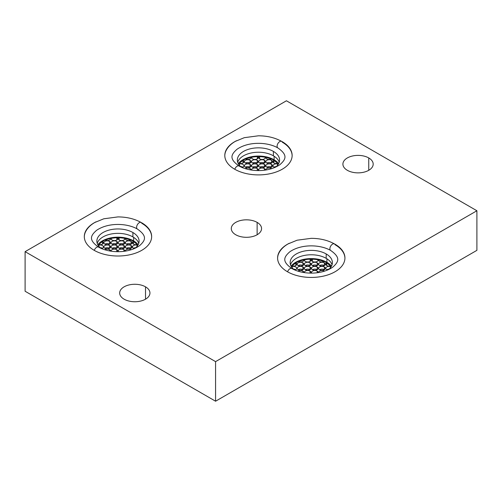 <?xml version="1.0" encoding="UTF-8"?>
<svg xmlns="http://www.w3.org/2000/svg" width="502" height="502" viewBox="0 0 502 502"><rect width="100%" height="100%" fill="white"/><g stroke="black" fill="none" stroke-linecap="round" stroke-linejoin="round"><path stroke-width="0.75" d="M25.1 291.248L215.571 401.217L476.9 250.341L476.9 210.752L286.429 100.783L25.1 251.659L215.571 361.628L476.9 210.752L215.571 361.628L25.1 251.659L286.429 100.783L476.9 210.752L476.9 250.341L215.571 401.217L215.571 361.628L215.571 401.217L25.1 291.248L25.1 251.659L25.1 291.248M145.517 286.83A15.142 8.741 180 0 1 145.517 299.186A15.142 8.741 180 0 1 124.107 299.186A15.142 8.741 180 0 1 124.107 286.83A15.142 8.741 180 0 1 145.517 286.83L145.517 299.186L145.517 286.83A15.142 8.741 0 0 0 129.02 284.935A15.142 8.741 0 0 0 119.671 293.005A15.142 8.741 0 0 0 124.107 299.186A15.142 8.741 0 0 0 140.604 301.081A15.142 8.741 0 0 0 149.947 293.005A15.142 8.741 0 0 0 145.517 286.83M257.131 222.386A15.142 8.741 180 0 1 257.131 234.748A15.142 8.741 180 0 1 235.727 234.748A15.142 8.741 180 0 1 235.727 222.386A15.142 8.741 180 0 1 257.131 222.386L257.131 234.748L257.131 222.386A15.142 8.741 0 0 0 240.634 220.491A15.142 8.741 0 0 0 231.29 228.567A15.142 8.741 0 0 0 235.727 234.748A15.142 8.741 0 0 0 252.224 236.643A15.142 8.741 0 0 0 261.567 228.567A15.142 8.741 0 0 0 257.131 222.386M368.75 157.942A15.142 8.741 180 0 1 368.75 170.303A15.142 8.741 180 0 1 347.34 170.303A15.142 8.741 180 0 1 347.34 157.942A15.142 8.741 180 0 1 368.75 157.942L368.75 170.303L368.75 157.942A15.142 8.741 0 0 0 352.253 156.053A15.142 8.741 0 0 0 342.91 164.123A15.142 8.741 0 0 0 347.34 170.303A15.142 8.741 0 0 0 363.837 172.199A15.142 8.741 0 0 0 373.187 164.123A15.142 8.741 0 0 0 368.75 157.942M335.072 244.248A33.672 19.44 180 0 1 335.072 271.739A33.672 19.44 180 0 1 287.458 271.739A33.672 19.44 180 0 1 289.347 243.238A33.672 19.44 0 0 0 277.593 257.997A33.672 19.44 0 0 0 287.458 271.739A33.672 19.44 0 0 0 324.148 275.956A33.672 19.44 0 0 0 344.937 257.997A33.672 19.44 0 0 0 335.072 244.248L335.072 244.248A33.672 19.44 0 0 0 333.184 243.238A33.672 19.44 180 0 1 335.072 244.248M282.275 141.715A33.672 19.44 180 0 1 282.275 169.205A33.672 19.44 180 0 1 234.66 169.205A33.672 19.44 180 0 1 236.549 140.704A33.672 19.44 0 0 0 224.796 155.457A33.672 19.44 0 0 0 234.66 169.205A33.672 19.44 0 0 0 271.35 173.422A33.672 19.44 0 0 0 292.139 155.457A33.672 19.44 0 0 0 282.275 141.715L282.275 141.715A33.672 19.44 0 0 0 280.386 140.704A33.672 19.44 180 0 1 282.275 141.715M141.784 222.825A33.672 19.44 180 0 1 141.784 250.316A33.672 19.44 180 0 1 94.163 250.316A33.672 19.44 180 0 1 96.058 221.815A33.672 19.44 0 0 0 84.305 236.574A33.672 19.44 0 0 0 94.163 250.316A33.672 19.44 0 0 0 130.859 254.533A33.672 19.44 0 0 0 151.648 236.574A33.672 19.44 0 0 0 141.784 222.825L141.784 222.825A33.672 19.44 0 0 0 139.889 221.815A33.672 19.44 180 0 1 141.784 222.825M273.402 151.416A21.115 12.192 180 0 1 275.623 167.141A21.115 12.192 0 0 0 279.583 160.031A21.115 12.192 0 0 0 273.402 151.416L273.402 155.815A21.115 12.192 0 0 0 252.186 152.79A21.115 12.192 0 0 0 237.697 162.234A21.115 12.192 180 0 1 252.186 152.79A21.115 12.192 180 0 1 273.402 155.815A21.115 12.192 180 0 1 279.237 162.234A21.115 12.192 0 0 0 273.402 155.815L273.402 151.416A21.115 12.192 0 0 0 250.385 148.768A21.115 12.192 0 0 0 237.346 160.031A21.115 12.192 0 0 0 241.305 167.141A21.115 12.192 180 0 1 244.8 150.738A21.115 12.192 180 0 1 273.402 151.416M278.164 164.43A21.115 12.192 0 0 0 273.923 160.521A21.115 12.192 0 0 1 278.164 164.43M271.168 159.09A21.115 12.192 0 0 0 265.978 157.433A21.115 12.192 0 0 1 271.168 159.09M265.181 157.27A21.115 12.192 0 0 0 259.597 156.655A21.115 12.192 0 0 1 265.181 157.27M257.338 156.655A21.115 12.192 0 0 0 251.747 157.27A21.115 12.192 0 0 1 257.338 156.655M250.956 157.433A21.115 12.192 0 0 0 245.767 159.09A21.115 12.192 0 0 1 250.956 157.433M243.012 160.521A21.115 12.192 0 0 0 238.77 164.43A21.115 12.192 0 0 1 243.012 160.521M330.962 266.97A21.115 12.192 0 0 0 326.72 263.054A21.115 12.192 0 0 1 330.962 266.97M323.966 261.624A21.115 12.192 0 0 0 318.776 259.973A21.115 12.192 0 0 1 323.966 261.624M317.986 259.804A21.115 12.192 0 0 0 312.395 259.189A21.115 12.192 0 0 1 317.986 259.804M310.136 259.189A21.115 12.192 0 0 0 304.551 259.804A21.115 12.192 0 0 1 310.136 259.189M303.754 259.973A21.115 12.192 0 0 0 298.565 261.624A21.115 12.192 0 0 1 303.754 259.973M295.81 263.054A21.115 12.192 0 0 0 291.568 266.97A21.115 12.192 0 0 1 295.81 263.054M137.673 245.547A21.115 12.192 0 0 0 133.425 241.631A21.115 12.192 0 0 1 137.673 245.547M130.671 240.201A21.115 12.192 0 0 0 125.487 238.55A21.115 12.192 0 0 1 130.671 240.201M124.691 238.387A21.115 12.192 0 0 0 119.099 237.766A21.115 12.192 0 0 1 124.691 238.387M116.847 237.766A21.115 12.192 0 0 0 111.256 238.387A21.115 12.192 0 0 1 116.847 237.766M110.459 238.55A21.115 12.192 0 0 0 105.276 240.201A21.115 12.192 0 0 1 110.459 238.55M102.521 241.631A21.115 12.192 0 0 0 98.279 245.547A21.115 12.192 0 0 1 102.521 241.631M274.123 159.793A22.144 12.782 180 0 1 278.666 163.596A22.144 12.782 180 0 0 274.123 159.793L274.123 156.254L274.123 159.793A22.144 12.782 180 0 0 238.268 163.596A22.144 12.782 180 0 1 274.123 159.793M97.777 244.706A22.144 12.782 180 0 1 133.632 240.904A22.144 12.782 180 0 1 138.175 244.706A22.144 12.782 180 0 0 133.632 240.904L133.632 237.364L133.632 240.904A22.144 12.782 180 0 0 97.777 244.706M138.747 243.344A21.115 12.192 0 0 0 132.904 236.925A21.115 12.192 0 0 0 111.695 233.907A21.115 12.192 0 0 0 97.2 243.344A21.115 12.192 180 0 1 111.695 233.907A21.115 12.192 180 0 1 132.904 236.925A21.115 12.192 180 0 1 138.747 243.344M291.066 266.129A22.144 12.782 180 0 1 326.921 262.326A22.144 12.782 180 0 1 331.464 266.129A22.144 12.782 180 0 0 326.921 262.326L326.921 258.787L326.921 262.326A22.144 12.782 180 0 0 291.066 266.129M332.035 264.767A21.115 12.192 0 0 0 326.2 258.348A21.115 12.192 0 0 0 304.984 255.323A21.115 12.192 0 0 0 290.495 264.767A21.115 12.192 180 0 1 304.984 255.323A21.115 12.192 180 0 1 326.2 258.348A21.115 12.192 180 0 1 332.035 264.767M242.121 167.499A3.338 1.926 0 0 0 243.614 165.014A3.338 1.926 0 0 0 239.416 163.985A20.206 11.665 180 0 1 239.711 163.526A3.338 1.926 0 0 0 243.426 162.654A3.338 1.926 0 0 0 243.012 160.351A20.206 11.665 180 0 1 245.453 158.939A3.338 1.926 0 0 0 249.444 159.178A3.338 1.926 0 0 0 250.956 157.038A20.206 11.665 180 0 1 251.747 156.862A3.338 1.926 0 0 0 253.259 159.209A3.338 1.926 0 0 0 257.507 158.72A3.338 1.926 0 0 0 257.338 156.216A20.206 11.665 180 0 1 259.597 156.216A3.338 1.926 0 0 0 259.421 158.72A3.338 1.926 0 0 0 263.675 159.209A3.338 1.926 0 0 0 265.181 156.862A20.206 11.665 180 0 1 265.978 157.038A3.338 1.926 0 0 0 267.491 159.178A3.338 1.926 0 0 0 271.482 158.939A20.206 11.665 180 0 1 273.923 160.351A3.338 1.926 0 0 0 273.508 162.654A3.338 1.926 0 0 0 277.223 163.526A20.206 11.665 180 0 1 277.518 163.985A3.338 1.926 0 0 0 273.32 165.014A3.338 1.926 0 0 0 274.807 167.499A3.338 1.926 0 0 1 273.032 165.798A3.338 1.926 0 0 1 277.518 163.985A20.206 11.665 0 0 0 277.223 163.526A3.338 1.926 0 0 1 273.032 161.663A3.338 1.926 0 0 1 273.923 160.351A20.206 11.665 0 0 0 271.482 158.939A3.338 1.926 0 0 1 267.873 159.297A3.338 1.926 0 0 1 265.872 157.528A3.338 1.926 0 0 1 265.978 157.038A20.206 11.665 0 0 0 265.181 156.862L265.181 158.193L265.181 156.862A3.338 1.926 0 0 1 265.389 157.528A3.338 1.926 0 0 1 262.05 159.454A3.338 1.926 0 0 1 258.706 157.528A3.338 1.926 0 0 1 259.597 156.216A20.206 11.665 0 0 0 257.338 156.216L257.338 158.833L257.338 156.216A3.338 1.926 0 0 1 258.229 157.528A3.338 1.926 0 0 1 254.884 159.454A3.338 1.926 0 0 1 251.546 157.528A3.338 1.926 0 0 1 251.747 156.862A20.206 11.665 0 0 0 250.956 157.038L250.956 158.017L250.956 157.038A3.338 1.926 0 0 1 251.063 157.528A3.338 1.926 0 0 1 249.061 159.297A3.338 1.926 0 0 1 245.453 158.939A20.206 11.665 0 0 0 243.012 160.351L243.012 162.974L243.012 160.351A3.338 1.926 0 0 1 243.903 161.663A3.338 1.926 0 0 1 239.711 163.526A20.206 11.665 0 0 0 239.416 163.985L239.416 165.296L239.416 163.985A3.338 1.926 0 0 1 243.903 165.798A3.338 1.926 0 0 1 242.121 167.499M266.844 167.16A3.338 1.926 0 0 0 271.569 167.16A3.338 1.926 0 0 0 271.569 164.43A3.338 1.926 0 0 0 266.844 164.43A3.338 1.926 0 0 0 266.844 167.16A3.338 1.926 0 0 0 270.49 167.58A3.338 1.926 0 0 0 272.548 165.798A3.338 1.926 0 0 0 271.569 164.43L271.569 167.16A3.338 1.926 0 0 0 266.844 167.16A3.338 1.926 180 0 1 271.569 167.16L271.569 164.43A3.338 1.926 0 0 0 267.93 164.016A3.338 1.926 0 0 0 265.872 165.798A3.338 1.926 0 0 0 266.844 167.16M259.685 163.024A3.338 1.926 0 0 0 264.41 163.024A3.338 1.926 0 0 0 264.41 160.301A3.338 1.926 0 0 0 259.685 160.301A3.338 1.926 0 0 0 259.685 163.024A3.338 1.926 0 0 0 263.324 163.445A3.338 1.926 0 0 0 265.389 161.663A3.338 1.926 0 0 0 264.41 160.301L264.41 163.024A3.338 1.926 0 0 0 259.685 163.024A3.338 1.926 180 0 1 264.41 163.024L264.41 160.301A3.338 1.926 0 0 0 260.77 159.881A3.338 1.926 0 0 0 258.706 161.663A3.338 1.926 0 0 0 259.685 163.024M265.376 170.071A3.338 1.926 0 0 0 264.41 168.565A3.338 1.926 0 0 0 260.268 168.302A3.338 1.926 0 0 0 258.894 170.567A3.338 1.926 0 0 1 258.706 169.933A3.338 1.926 0 0 1 260.77 168.151A3.338 1.926 0 0 1 264.41 168.565L264.41 170.203L264.41 168.565A3.338 1.926 0 0 1 265.389 169.933A3.338 1.926 0 0 1 265.376 170.071M252.525 167.16A3.338 1.926 0 0 0 257.25 167.16A3.338 1.926 0 0 0 257.25 164.43A3.338 1.926 0 0 0 252.525 164.43A3.338 1.926 0 0 0 252.525 167.16A3.338 1.926 0 0 0 256.164 167.58A3.338 1.926 0 0 0 258.229 165.798A3.338 1.926 0 0 0 257.25 164.43L257.25 167.16A3.338 1.926 0 0 0 252.525 167.16A3.338 1.926 180 0 1 257.25 167.16L257.25 164.43A3.338 1.926 0 0 0 253.61 164.016A3.338 1.926 0 0 0 251.546 165.798A3.338 1.926 0 0 0 252.525 167.16M245.365 163.024A3.338 1.926 0 0 0 250.084 163.024A3.338 1.926 0 0 0 250.084 160.301A3.338 1.926 0 0 0 245.365 160.301A3.338 1.926 0 0 0 245.365 163.024A3.338 1.926 0 0 0 249.005 163.445A3.338 1.926 0 0 0 251.063 161.663A3.338 1.926 0 0 0 250.084 160.301L250.084 163.024A3.338 1.926 0 0 0 245.365 163.024A3.338 1.926 180 0 1 250.084 163.024L250.084 160.301A3.338 1.926 0 0 0 246.444 159.881A3.338 1.926 0 0 0 244.386 161.663A3.338 1.926 0 0 0 245.365 163.024M251.063 169.996A3.338 1.926 0 0 0 250.084 168.565A3.338 1.926 0 0 0 245.24 168.641A3.338 1.926 0 0 1 250.084 168.565L250.084 169.827L250.084 168.565A3.338 1.926 0 0 1 251.063 169.933A3.338 1.926 0 0 1 251.063 169.996M266.844 163.024A3.338 1.926 0 0 0 271.569 163.024A3.338 1.926 0 0 0 271.569 160.301A3.338 1.926 0 0 0 266.844 160.301A3.338 1.926 0 0 0 266.844 163.024A3.338 1.926 0 0 0 270.49 163.445A3.338 1.926 0 0 0 272.548 161.663A3.338 1.926 0 0 0 271.569 160.301L271.569 163.024A3.338 1.926 0 0 0 266.844 163.024A3.338 1.926 180 0 1 271.569 163.024L271.569 160.301A3.338 1.926 0 0 0 267.93 159.881A3.338 1.926 0 0 0 265.872 161.663A3.338 1.926 0 0 0 266.844 163.024M271.695 168.641A3.338 1.926 0 0 0 271.569 168.565A3.338 1.926 0 0 0 267.88 168.164A3.338 1.926 0 0 0 265.872 169.996A3.338 1.926 0 0 1 265.872 169.933A3.338 1.926 0 0 1 267.93 168.151A3.338 1.926 0 0 1 271.569 168.565L271.569 168.565A3.338 1.926 0 0 1 271.695 168.641M259.685 167.16A3.338 1.926 0 0 0 264.41 167.16A3.338 1.926 0 0 0 264.41 164.43A3.338 1.926 0 0 0 259.685 164.43A3.338 1.926 0 0 0 259.685 167.16A3.338 1.926 0 0 0 263.324 167.58A3.338 1.926 0 0 0 265.389 165.798A3.338 1.926 0 0 0 264.41 164.43L264.41 167.16A3.338 1.926 0 0 0 259.685 167.16A3.338 1.926 180 0 1 264.41 167.16L264.41 164.43A3.338 1.926 0 0 0 260.77 164.016A3.338 1.926 0 0 0 258.706 165.798A3.338 1.926 0 0 0 259.685 167.16M252.525 163.024A3.338 1.926 0 0 0 257.25 163.024A3.338 1.926 0 0 0 257.25 160.301A3.338 1.926 0 0 0 252.525 160.301A3.338 1.926 0 0 0 252.525 163.024A3.338 1.926 0 0 0 256.164 163.445A3.338 1.926 0 0 0 258.229 161.663A3.338 1.926 0 0 0 257.25 160.301L257.25 163.024A3.338 1.926 0 0 0 252.525 163.024A3.338 1.926 180 0 1 257.25 163.024L257.25 160.301A3.338 1.926 0 0 0 253.61 159.881A3.338 1.926 0 0 0 251.546 161.663A3.338 1.926 0 0 0 252.525 163.024M258.041 170.567A3.338 1.926 0 0 0 257.25 168.565A3.338 1.926 0 0 0 253.497 168.176A3.338 1.926 0 0 0 251.552 170.071A3.338 1.926 0 0 1 251.546 169.933A3.338 1.926 0 0 1 253.61 168.151A3.338 1.926 0 0 1 257.25 168.565L257.25 170.554L257.25 168.565A3.338 1.926 0 0 1 258.229 169.933A3.338 1.926 0 0 1 258.041 170.567M245.365 167.16A3.338 1.926 0 0 0 250.084 167.16A3.338 1.926 0 0 0 250.084 164.43A3.338 1.926 0 0 0 245.365 164.43A3.338 1.926 0 0 0 245.365 167.16A3.338 1.926 0 0 0 249.005 167.58A3.338 1.926 0 0 0 251.063 165.798A3.338 1.926 0 0 0 250.084 164.43L250.084 167.16A3.338 1.926 0 0 0 245.365 167.16A3.338 1.926 180 0 1 250.084 167.16L250.084 164.43A3.338 1.926 0 0 0 246.444 164.016A3.338 1.926 0 0 0 244.386 165.798A3.338 1.926 0 0 0 245.365 167.16M242.924 167.16A3.338 1.926 0 0 0 240.665 166.595A3.338 1.926 180 0 1 242.924 167.16M276.263 166.595A3.338 1.926 0 0 0 274.01 167.16A3.338 1.926 180 0 1 276.263 166.595M277.518 165.296L277.518 163.985L277.518 165.296M273.923 162.974L273.923 160.351L273.923 162.974M265.978 158.017L265.978 157.038L265.978 158.017M251.747 158.193L251.747 156.862L251.747 158.193M259.597 158.833L259.597 156.216L259.597 158.833M101.63 248.615A3.338 1.926 0 0 0 103.123 246.124A3.338 1.926 0 0 0 98.919 245.095A20.206 11.665 180 0 1 99.22 244.637A3.338 1.926 0 0 0 102.935 243.765A3.338 1.926 0 0 0 102.521 241.462A20.206 11.665 180 0 1 104.962 240.056A3.338 1.926 0 0 0 108.953 240.295A3.338 1.926 0 0 0 110.459 238.149A20.206 11.665 180 0 1 111.256 237.973A3.338 1.926 0 0 0 112.768 240.326A3.338 1.926 0 0 0 117.016 239.83A3.338 1.926 0 0 0 116.847 237.333A20.206 11.665 180 0 1 119.099 237.333A3.338 1.926 0 0 0 118.93 239.83A3.338 1.926 0 0 0 123.185 240.326A3.338 1.926 0 0 0 124.691 237.973A20.206 11.665 180 0 1 125.487 238.149A3.338 1.926 0 0 0 127 240.295A3.338 1.926 0 0 0 130.984 240.056A20.206 11.665 180 0 1 133.425 241.462A3.338 1.926 0 0 0 133.017 243.765A3.338 1.926 0 0 0 136.726 244.637A20.206 11.665 180 0 1 137.027 245.095A3.338 1.926 0 0 0 132.829 246.124A3.338 1.926 0 0 0 134.316 248.615A3.338 1.926 0 0 1 132.541 246.909A3.338 1.926 0 0 1 137.027 245.095A20.206 11.665 0 0 0 136.726 244.637A3.338 1.926 0 0 1 132.541 242.773A3.338 1.926 0 0 1 133.425 241.462A20.206 11.665 0 0 0 130.984 240.056A3.338 1.926 0 0 1 127.382 240.408A3.338 1.926 0 0 1 125.374 238.638A3.338 1.926 0 0 1 125.487 238.149A20.206 11.665 0 0 0 124.691 237.973L124.691 239.303L124.691 237.973A3.338 1.926 0 0 1 124.898 238.638A3.338 1.926 0 0 1 121.553 240.571A3.338 1.926 0 0 1 118.215 238.638A3.338 1.926 0 0 1 119.099 237.333A20.206 11.665 0 0 0 116.847 237.333L116.847 239.95L116.847 237.333A3.338 1.926 0 0 1 117.732 238.638A3.338 1.926 0 0 1 114.393 240.571A3.338 1.926 0 0 1 111.055 238.638A3.338 1.926 0 0 1 111.256 237.973A20.206 11.665 0 0 0 110.459 238.149L110.459 239.128L110.459 238.149A3.338 1.926 0 0 1 110.572 238.638A3.338 1.926 0 0 1 108.57 240.408A3.338 1.926 0 0 1 104.962 240.056A20.206 11.665 0 0 0 102.521 241.462L102.521 244.085L102.521 241.462A3.338 1.926 0 0 1 103.412 242.773A3.338 1.926 0 0 1 99.22 244.637A20.206 11.665 0 0 0 98.919 245.095L98.919 246.407L98.919 245.095A3.338 1.926 0 0 1 103.412 246.909A3.338 1.926 0 0 1 101.63 248.615M126.353 248.27A3.338 1.926 0 0 0 131.078 248.27A3.338 1.926 0 0 0 131.078 245.547A3.338 1.926 0 0 0 126.353 245.547A3.338 1.926 0 0 0 126.353 248.27A3.338 1.926 0 0 0 129.993 248.691A3.338 1.926 0 0 0 132.057 246.909A3.338 1.926 0 0 0 131.078 245.547L131.078 248.27A3.338 1.926 0 0 0 126.353 248.27A3.338 1.926 180 0 1 131.078 248.27L131.078 245.547A3.338 1.926 0 0 0 127.439 245.127A3.338 1.926 0 0 0 125.374 246.909A3.338 1.926 0 0 0 126.353 248.27M119.194 244.135A3.338 1.926 0 0 0 123.919 244.135A3.338 1.926 0 0 0 123.919 241.412A3.338 1.926 0 0 0 119.194 241.412A3.338 1.926 0 0 0 119.194 244.135A3.338 1.926 0 0 0 122.833 244.556A3.338 1.926 0 0 0 124.898 242.773A3.338 1.926 0 0 0 123.919 241.412L123.919 244.135A3.338 1.926 0 0 0 119.194 244.135A3.338 1.926 180 0 1 123.919 244.135L123.919 241.412A3.338 1.926 0 0 0 120.279 240.991A3.338 1.926 0 0 0 118.215 242.773A3.338 1.926 0 0 0 119.194 244.135M124.885 251.182A3.338 1.926 0 0 0 123.919 249.682A3.338 1.926 0 0 0 119.777 249.412A3.338 1.926 0 0 0 118.403 251.684A3.338 1.926 0 0 1 118.215 251.044A3.338 1.926 0 0 1 120.279 249.262A3.338 1.926 0 0 1 123.919 249.682L123.919 251.314L123.919 249.682A3.338 1.926 0 0 1 124.898 251.044A3.338 1.926 0 0 1 124.885 251.182M112.034 248.27A3.338 1.926 0 0 0 116.753 248.27A3.338 1.926 0 0 0 116.753 245.547A3.338 1.926 0 0 0 112.034 245.547A3.338 1.926 0 0 0 112.034 248.27A3.338 1.926 0 0 0 115.673 248.691A3.338 1.926 0 0 0 117.732 246.909A3.338 1.926 0 0 0 116.753 245.547L116.753 248.27A3.338 1.926 0 0 0 112.034 248.27A3.338 1.926 180 0 1 116.753 248.27L116.753 245.547A3.338 1.926 0 0 0 113.113 245.127A3.338 1.926 0 0 0 111.055 246.909A3.338 1.926 0 0 0 112.034 248.27M104.868 244.135A3.338 1.926 0 0 0 109.593 244.135A3.338 1.926 0 0 0 109.593 241.412A3.338 1.926 0 0 0 104.868 241.412A3.338 1.926 0 0 0 104.868 244.135A3.338 1.926 0 0 0 108.507 244.556A3.338 1.926 0 0 0 110.572 242.773A3.338 1.926 0 0 0 109.593 241.412L109.593 244.135A3.338 1.926 0 0 0 104.868 244.135A3.338 1.926 180 0 1 109.593 244.135L109.593 241.412A3.338 1.926 0 0 0 105.953 240.991A3.338 1.926 0 0 0 103.889 242.773A3.338 1.926 0 0 0 104.868 244.135M110.572 251.107A3.338 1.926 0 0 0 109.593 249.682A3.338 1.926 0 0 0 104.749 249.751A3.338 1.926 0 0 1 109.593 249.682L109.593 250.937L109.593 249.682A3.338 1.926 0 0 1 110.572 251.044A3.338 1.926 0 0 1 110.572 251.107M126.353 244.135A3.338 1.926 0 0 0 131.078 244.135A3.338 1.926 0 0 0 131.078 241.412A3.338 1.926 0 0 0 126.353 241.412A3.338 1.926 0 0 0 126.353 244.135A3.338 1.926 0 0 0 129.993 244.556A3.338 1.926 0 0 0 132.057 242.773A3.338 1.926 0 0 0 131.078 241.412L131.078 244.135A3.338 1.926 0 0 0 126.353 244.135A3.338 1.926 180 0 1 131.078 244.135L131.078 241.412A3.338 1.926 0 0 0 127.439 240.991A3.338 1.926 0 0 0 125.374 242.773A3.338 1.926 0 0 0 126.353 244.135M131.198 249.751A3.338 1.926 0 0 0 131.078 249.682A3.338 1.926 0 0 0 127.389 249.274A3.338 1.926 0 0 0 125.381 251.107A3.338 1.926 0 0 1 125.374 251.044A3.338 1.926 0 0 1 127.439 249.262A3.338 1.926 0 0 1 131.078 249.682L131.078 249.682A3.338 1.926 0 0 1 131.198 249.751M119.194 248.27A3.338 1.926 0 0 0 123.919 248.27A3.338 1.926 0 0 0 123.919 245.547A3.338 1.926 0 0 0 119.194 245.547A3.338 1.926 0 0 0 119.194 248.27A3.338 1.926 0 0 0 122.833 248.691A3.338 1.926 0 0 0 124.898 246.909A3.338 1.926 0 0 0 123.919 245.547L123.919 248.27A3.338 1.926 0 0 0 119.194 248.27A3.338 1.926 180 0 1 123.919 248.27L123.919 245.547A3.338 1.926 0 0 0 120.279 245.127A3.338 1.926 0 0 0 118.215 246.909A3.338 1.926 0 0 0 119.194 248.27M112.034 244.135A3.338 1.926 0 0 0 116.753 244.135A3.338 1.926 0 0 0 116.753 241.412A3.338 1.926 0 0 0 112.034 241.412A3.338 1.926 0 0 0 112.034 244.135A3.338 1.926 0 0 0 115.673 244.556A3.338 1.926 0 0 0 117.732 242.773A3.338 1.926 0 0 0 116.753 241.412L116.753 244.135A3.338 1.926 0 0 0 112.034 244.135A3.338 1.926 180 0 1 116.753 244.135L116.753 241.412A3.338 1.926 0 0 0 113.113 240.991A3.338 1.926 0 0 0 111.055 242.773A3.338 1.926 0 0 0 112.034 244.135M117.543 251.684A3.338 1.926 0 0 0 116.753 249.682A3.338 1.926 0 0 0 113.006 249.287A3.338 1.926 0 0 0 111.061 251.182A3.338 1.926 0 0 1 111.055 251.044A3.338 1.926 0 0 1 113.113 249.262A3.338 1.926 0 0 1 116.753 249.682L116.753 251.665L116.753 249.682A3.338 1.926 0 0 1 117.732 251.044A3.338 1.926 0 0 1 117.543 251.684M104.868 248.27A3.338 1.926 0 0 0 109.593 248.27A3.338 1.926 0 0 0 109.593 245.547A3.338 1.926 0 0 0 104.868 245.547A3.338 1.926 0 0 0 104.868 248.27A3.338 1.926 0 0 0 108.507 248.691A3.338 1.926 0 0 0 110.572 246.909A3.338 1.926 0 0 0 109.593 245.547L109.593 248.27A3.338 1.926 0 0 0 104.868 248.27A3.338 1.926 180 0 1 109.593 248.27L109.593 245.547A3.338 1.926 0 0 0 105.953 245.127A3.338 1.926 0 0 0 103.889 246.909A3.338 1.926 0 0 0 104.868 248.27M102.433 248.27A3.338 1.926 0 0 0 100.174 247.712A3.338 1.926 180 0 1 102.433 248.27M135.772 247.712A3.338 1.926 0 0 0 133.519 248.27A3.338 1.926 180 0 1 135.772 247.712M137.027 246.407L137.027 245.095L137.027 246.407M133.425 244.085L133.425 241.462L133.425 244.085M125.487 239.128L125.487 238.149L125.487 239.128M111.256 239.303L111.256 237.973L111.256 239.303M119.099 239.95L119.099 237.333L119.099 239.95M294.925 270.038A3.338 1.926 0 0 0 296.412 267.547A3.338 1.926 0 0 0 292.214 266.518A20.206 11.665 180 0 1 292.509 266.06A3.338 1.926 0 0 0 296.224 265.188A3.338 1.926 0 0 0 295.81 262.885A20.206 11.665 180 0 1 298.251 261.473A3.338 1.926 0 0 0 302.242 261.718A3.338 1.926 0 0 0 303.754 259.572A20.206 11.665 180 0 1 304.551 259.396A3.338 1.926 0 0 0 306.057 261.743A3.338 1.926 0 0 0 310.311 261.253A3.338 1.926 0 0 0 310.136 258.75A20.206 11.665 180 0 1 312.395 258.75A3.338 1.926 0 0 0 312.219 261.253A3.338 1.926 0 0 0 316.473 261.743A3.338 1.926 0 0 0 317.986 259.396A20.206 11.665 180 0 1 318.776 259.572A3.338 1.926 0 0 0 320.289 261.718A3.338 1.926 0 0 0 324.279 261.473A20.206 11.665 180 0 1 326.72 262.885A3.338 1.926 0 0 0 326.306 265.188A3.338 1.926 0 0 0 330.021 266.06A20.206 11.665 180 0 1 330.316 266.518A3.338 1.926 0 0 0 326.118 267.547A3.338 1.926 0 0 0 327.611 270.038A3.338 1.926 0 0 1 325.829 268.332A3.338 1.926 0 0 1 330.316 266.518A20.206 11.665 0 0 0 330.021 266.06A3.338 1.926 0 0 1 325.829 264.196A3.338 1.926 0 0 1 326.72 262.885A20.206 11.665 0 0 0 324.279 261.473A3.338 1.926 0 0 1 320.671 261.831A3.338 1.926 0 0 1 318.67 260.061A3.338 1.926 0 0 1 318.776 259.572A20.206 11.665 0 0 0 317.986 259.396L317.986 260.726L317.986 259.396A3.338 1.926 0 0 1 318.186 260.061A3.338 1.926 0 0 1 314.848 261.988A3.338 1.926 0 0 1 311.504 260.061A3.338 1.926 0 0 1 312.395 258.75A20.206 11.665 0 0 0 310.136 258.75L310.136 261.373L310.136 258.75A3.338 1.926 0 0 1 311.027 260.061A3.338 1.926 0 0 1 307.682 261.988A3.338 1.926 0 0 1 304.344 260.061A3.338 1.926 0 0 1 304.551 259.396A20.206 11.665 0 0 0 303.754 259.572L303.754 260.551L303.754 259.572A3.338 1.926 0 0 1 303.861 260.061A3.338 1.926 0 0 1 301.859 261.831A3.338 1.926 0 0 1 298.251 261.473A20.206 11.665 0 0 0 295.81 262.885L295.81 265.508L295.81 262.885A3.338 1.926 0 0 1 296.701 264.196A3.338 1.926 0 0 1 292.509 266.06A20.206 11.665 0 0 0 292.214 266.518L292.214 267.83L292.214 266.518A3.338 1.926 0 0 1 296.701 268.332A3.338 1.926 0 0 1 294.925 270.038M319.648 269.693A3.338 1.926 0 0 0 324.367 269.693A3.338 1.926 0 0 0 324.367 266.97A3.338 1.926 0 0 0 319.648 266.97A3.338 1.926 0 0 0 319.648 269.693A3.338 1.926 0 0 0 323.288 270.114A3.338 1.926 0 0 0 325.346 268.332A3.338 1.926 0 0 0 324.367 266.97L324.367 269.693A3.338 1.926 0 0 0 319.648 269.693A3.338 1.926 180 0 1 324.367 269.693L324.367 266.97A3.338 1.926 0 0 0 320.728 266.549A3.338 1.926 0 0 0 318.67 268.332A3.338 1.926 0 0 0 319.648 269.693M312.482 265.558A3.338 1.926 0 0 0 317.208 265.558A3.338 1.926 0 0 0 317.208 262.835A3.338 1.926 0 0 0 312.482 262.835A3.338 1.926 0 0 0 312.482 265.558A3.338 1.926 0 0 0 316.122 265.978A3.338 1.926 0 0 0 318.186 264.196A3.338 1.926 0 0 0 317.208 262.835L317.208 265.558A3.338 1.926 0 0 0 312.482 265.558A3.338 1.926 180 0 1 317.208 265.558L317.208 262.835A3.338 1.926 0 0 0 313.568 262.414A3.338 1.926 0 0 0 311.504 264.196A3.338 1.926 0 0 0 312.482 265.558M318.18 272.605A3.338 1.926 0 0 0 317.208 271.105A3.338 1.926 0 0 0 313.066 270.835A3.338 1.926 0 0 0 311.692 273.101A3.338 1.926 0 0 1 311.504 272.467A3.338 1.926 0 0 1 313.568 270.685A3.338 1.926 0 0 1 317.208 271.105L317.208 272.737L317.208 271.105A3.338 1.926 0 0 1 318.186 272.467A3.338 1.926 0 0 1 318.18 272.605M305.323 269.693A3.338 1.926 0 0 0 310.048 269.693A3.338 1.926 0 0 0 310.048 266.97A3.338 1.926 0 0 0 305.323 266.97A3.338 1.926 0 0 0 305.323 269.693A3.338 1.926 0 0 0 308.962 270.114A3.338 1.926 0 0 0 311.027 268.332A3.338 1.926 0 0 0 310.048 266.97L310.048 269.693A3.338 1.926 0 0 0 305.323 269.693A3.338 1.926 180 0 1 310.048 269.693L310.048 266.97A3.338 1.926 0 0 0 306.408 266.549A3.338 1.926 0 0 0 304.344 268.332A3.338 1.926 0 0 0 305.323 269.693M298.163 265.558A3.338 1.926 0 0 0 302.882 265.558A3.338 1.926 0 0 0 302.882 262.835A3.338 1.926 0 0 0 298.163 262.835A3.338 1.926 0 0 0 298.163 265.558A3.338 1.926 0 0 0 301.802 265.978A3.338 1.926 0 0 0 303.861 264.196A3.338 1.926 0 0 0 302.882 262.835L302.882 265.558A3.338 1.926 0 0 0 298.163 265.558A3.338 1.926 180 0 1 302.882 265.558L302.882 262.835A3.338 1.926 0 0 0 299.242 262.414A3.338 1.926 0 0 0 297.184 264.196A3.338 1.926 0 0 0 298.163 265.558M303.861 272.53A3.338 1.926 0 0 0 302.882 271.105A3.338 1.926 0 0 0 298.037 271.174A3.338 1.926 0 0 1 302.882 271.105L302.882 272.36L302.882 271.105A3.338 1.926 0 0 1 303.861 272.467A3.338 1.926 0 0 1 303.861 272.53M319.648 265.558A3.338 1.926 0 0 0 324.367 265.558A3.338 1.926 0 0 0 324.367 262.835A3.338 1.926 0 0 0 319.648 262.835A3.338 1.926 0 0 0 319.648 265.558A3.338 1.926 0 0 0 323.288 265.978A3.338 1.926 0 0 0 325.346 264.196A3.338 1.926 0 0 0 324.367 262.835L324.367 265.558A3.338 1.926 0 0 0 319.648 265.558A3.338 1.926 180 0 1 324.367 265.558L324.367 262.835A3.338 1.926 0 0 0 320.728 262.414A3.338 1.926 0 0 0 318.67 264.196A3.338 1.926 0 0 0 319.648 265.558M324.493 271.174A3.338 1.926 0 0 0 324.367 271.105A3.338 1.926 0 0 0 320.678 270.697A3.338 1.926 0 0 0 318.67 272.53A3.338 1.926 0 0 1 318.67 272.467A3.338 1.926 0 0 1 320.728 270.685A3.338 1.926 0 0 1 324.367 271.105L324.367 271.105A3.338 1.926 0 0 1 324.493 271.174M312.482 269.693A3.338 1.926 0 0 0 317.208 269.693A3.338 1.926 0 0 0 317.208 266.97A3.338 1.926 0 0 0 312.482 266.97A3.338 1.926 0 0 0 312.482 269.693A3.338 1.926 0 0 0 316.122 270.114A3.338 1.926 0 0 0 318.186 268.332A3.338 1.926 0 0 0 317.208 266.97L317.208 269.693A3.338 1.926 0 0 0 312.482 269.693A3.338 1.926 180 0 1 317.208 269.693L317.208 266.97A3.338 1.926 0 0 0 313.568 266.549A3.338 1.926 0 0 0 311.504 268.332A3.338 1.926 0 0 0 312.482 269.693M305.323 265.558A3.338 1.926 0 0 0 310.048 265.558A3.338 1.926 0 0 0 310.048 262.835A3.338 1.926 0 0 0 305.323 262.835A3.338 1.926 0 0 0 305.323 265.558A3.338 1.926 0 0 0 308.962 265.978A3.338 1.926 0 0 0 311.027 264.196A3.338 1.926 0 0 0 310.048 262.835L310.048 265.558A3.338 1.926 0 0 0 305.323 265.558A3.338 1.926 180 0 1 310.048 265.558L310.048 262.835A3.338 1.926 0 0 0 306.408 262.414A3.338 1.926 0 0 0 304.344 264.196A3.338 1.926 0 0 0 305.323 265.558M310.838 273.101A3.338 1.926 0 0 0 310.048 271.105A3.338 1.926 0 0 0 306.295 270.71A3.338 1.926 0 0 0 304.35 272.605A3.338 1.926 0 0 1 304.344 272.467A3.338 1.926 0 0 1 306.408 270.685A3.338 1.926 0 0 1 310.048 271.105L310.048 273.088L310.048 271.105A3.338 1.926 0 0 1 311.027 272.467A3.338 1.926 0 0 1 310.838 273.101M298.163 269.693A3.338 1.926 0 0 0 302.882 269.693A3.338 1.926 0 0 0 302.882 266.97A3.338 1.926 0 0 0 298.163 266.97A3.338 1.926 0 0 0 298.163 269.693A3.338 1.926 0 0 0 301.802 270.114A3.338 1.926 0 0 0 303.861 268.332A3.338 1.926 0 0 0 302.882 266.97L302.882 269.693A3.338 1.926 0 0 0 298.163 269.693A3.338 1.926 180 0 1 302.882 269.693L302.882 266.97A3.338 1.926 0 0 0 299.242 266.549A3.338 1.926 0 0 0 297.184 268.332A3.338 1.926 0 0 0 298.163 269.693M295.722 269.693A3.338 1.926 0 0 0 293.469 269.128A3.338 1.926 180 0 1 295.722 269.693M329.067 269.128A3.338 1.926 0 0 0 326.808 269.693A3.338 1.926 180 0 1 329.067 269.128M330.316 267.83L330.316 266.518L330.316 267.83M326.72 265.508L326.72 262.885L326.72 265.508M318.776 260.551L318.776 259.572L318.776 260.551M304.551 260.726L304.551 259.396L304.551 260.726M312.395 261.373L312.395 258.75L312.395 261.373M281.647 141.395C286.109 143.955 289.252 147.18 291.072 151.071A33.672 19.44 180 0 1 292.133 155.695A33.672 19.44 180 0 0 282.275 142.185A3.771 2.177 120 0 0 281.647 141.395A3.771 2.177 120 0 0 277.876 143.572A3.771 2.177 120 0 0 277.876 147.927L277.876 147.927A3.771 2.177 -60 0 1 277.876 143.572A3.771 2.177 -60 0 1 281.647 141.395C275.065 137.711 267.328 135.847 258.436 135.797L244.305 137.68L235.394 141.332C230.876 143.898 227.695 147.149 225.862 151.071A33.672 19.44 180 0 0 224.796 155.695M239.059 165.986A3.771 2.177 120 0 0 234.779 169.274A3.771 2.177 -60 0 1 239.059 165.986C249.136 171.841 268.055 172.832 279.934 164.643C285.971 159.303 287.997 155.036 277.876 147.927C267.798 142.066 248.879 141.081 237 149.27C230.958 154.603 228.937 158.87 239.059 165.986M334.445 243.928C338.913 246.488 342.05 249.714 343.87 253.604A33.672 19.44 180 0 1 344.937 258.229A33.672 19.44 180 0 0 335.072 244.719A3.771 2.177 120 0 0 334.445 243.928A3.771 2.177 120 0 0 330.674 246.105A3.771 2.177 120 0 0 330.674 250.46L330.674 250.46A3.771 2.177 -60 0 1 330.674 246.105A3.771 2.177 -60 0 1 334.445 243.928C327.862 240.251 320.125 238.381 311.24 238.331L297.102 240.213L288.192 243.865C283.674 246.438 280.499 249.682 278.66 253.604A33.672 19.44 180 0 0 277.6 258.229M291.857 268.52A3.771 2.177 120 0 0 287.577 271.808A3.771 2.177 -60 0 1 291.857 268.52C301.934 274.374 320.853 275.366 332.732 267.177C338.775 261.837 340.795 257.57 330.674 250.46C320.596 244.599 301.677 243.614 289.798 251.803C283.762 257.137 281.735 261.404 291.857 268.52M141.156 222.505C145.618 225.065 148.761 228.291 150.575 232.181A33.672 19.44 180 0 1 151.642 236.806A33.672 19.44 180 0 0 141.784 223.296A3.771 2.177 120 0 0 141.156 222.505A3.771 2.177 120 0 0 137.385 224.683A3.771 2.177 120 0 0 137.385 229.037L137.385 229.037A3.771 2.177 -60 0 1 137.385 224.683A3.771 2.177 -60 0 1 141.156 222.505C134.567 218.828 126.837 216.958 117.945 216.908L103.807 218.79L94.903 222.442C90.379 225.015 87.204 228.259 85.371 232.181A33.672 19.44 180 0 0 84.305 236.806M98.568 247.097A3.771 2.177 120 0 0 94.288 250.385A3.771 2.177 -60 0 1 98.568 247.097C108.645 252.952 127.558 253.943 139.443 245.754C145.48 240.42 147.506 236.147 137.385 229.037C127.307 223.183 108.388 222.191 96.503 230.38C90.467 235.714 88.446 239.987 98.568 247.097M326.2 253.949A21.115 12.192 180 0 1 328.427 269.674A21.115 12.192 0 0 0 332.387 262.571A21.115 12.192 0 0 0 326.2 253.949L326.2 258.348L326.2 253.949A21.115 12.192 0 0 0 303.183 251.301A21.115 12.192 0 0 0 290.15 262.571A21.115 12.192 0 0 0 294.109 269.674A21.115 12.192 180 0 1 297.598 253.272A21.115 12.192 180 0 1 326.2 253.949M132.904 232.526A21.115 12.192 180 0 1 135.132 248.252A21.115 12.192 0 0 0 139.092 241.148A21.115 12.192 0 0 0 132.904 232.526L132.904 236.925L132.904 232.526A21.115 12.192 0 0 0 109.894 229.885A21.115 12.192 0 0 0 96.855 241.148A21.115 12.192 0 0 0 100.814 248.252A21.115 12.192 180 0 1 104.309 231.849A21.115 12.192 180 0 1 132.904 232.526"/></g></svg>
